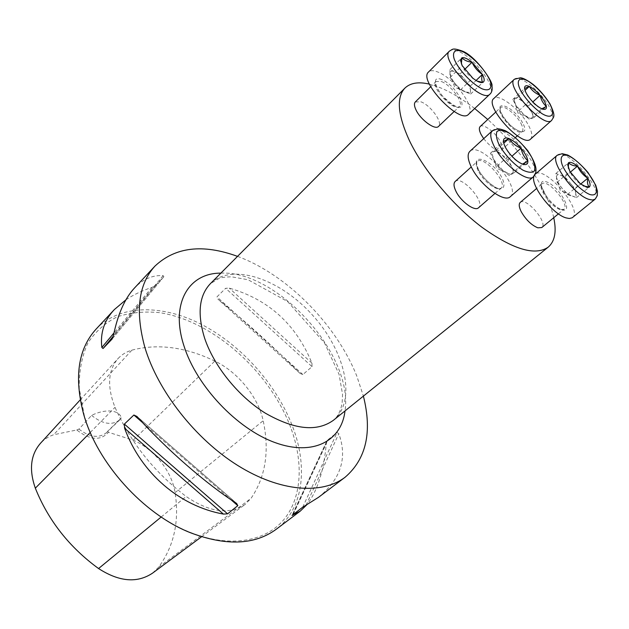 <?xml version="1.0" encoding="UTF-8"?>
<svg xmlns="http://www.w3.org/2000/svg" width="629" height="629" viewBox="0 0 629 629"><rect width="100%" height="100%" fill="white"/><g stroke="black" fill="none" stroke-linecap="round" stroke-linejoin="round"><path stroke-width="0.47" stroke-dasharray="3.15 2.36" d="M480.155 126.539C483.174 123.103 495.927 132.782 500.48 141.863C502.532 145.873 502.87 148.601 501.494 150.048C497.146 151.62 491.21 147.823 483.693 138.663M455.137 181.522C461.427 174.823 485.934 202.302 478.535 207.767M553.732 217.72C547.615 188.912 519.79 148.114 487.766 119.486M474.691 108.518C458.14 95.702 443.044 87.573 429.418 84.129M415.329 101.937L420.911 101.819C430.543 105.122 443.256 122.804 438.531 126.413M520.23 202.412C525.915 196.625 548.488 222.933 541.789 227.549M237.534 256.373C286.895 274.464 336.421 324.556 356.847 376.205L363.397 396.113M96.119 329.077C120.312 303.697 163.666 304.302 203.364 325.39C243.156 346.689 278.065 386.654 293.366 428.577C307.974 468.385 303.107 509.081 276.351 529.178M318.478 497.35C340.887 479.07 347.656 457.849 338.803 433.68L337.081 432.5L327.434 440.166L326.27 443.61C323.888 470.909 317.37 491.32 306.732 504.859M312.039 366.652L311.937 363.153C296.094 324.391 268.536 299.373 229.247 288.113L225.638 288.294L216.958 296.88L217.988 299.215C245.208 321.183 272.561 345.911 300.064 373.414L302.863 374.554L312.039 366.652L225.638 288.294M125.934 299.789C133.356 294.804 142.028 290.677 151.951 287.414L155.245 285.747L163.862 276.674L163.123 275.636C152.611 274.952 143.058 279.087 134.472 288.035M152.588 573.113L158.571 567.224C174.013 546.184 179.517 521.331 175.082 492.649C171.929 471.247 153.956 448.823 133.151 440.174L108.455 432.28C100.632 441 90.065 440.229 76.754 429.984L53.638 434.749C48.496 436.557 44.116 439.396 40.5 443.264M76.754 429.984L78.932 429.104L91.59 415.399C105.224 408.551 119.266 409.849 121.389 417.884L107.716 431.219L108.455 432.28M131.901 350.141C157.848 343.355 185.5 347.004 214.859 361.077C237.707 371.857 258.346 397.245 263.181 420.715C269.66 451.032 265.611 476.924 251.018 498.38L244.972 504.537C229.113 515.025 209.504 512.336 186.137 496.47C154.176 472.104 130.47 442.391 115.021 407.333C106.914 386.583 107.944 370.3 118.11 358.499C121.837 354.528 126.437 351.745 131.901 350.141L53.638 434.749M291.361 429.245C303.752 463.887 301.731 498.868 283.019 520.592C264.251 542.112 228.382 548.008 189.219 531.953C142.94 513.563 97.754 463.4 84.286 415.454L79.23 388.235C79.002 371.11 81.896 356.03 87.903 342.994C95.498 331.459 105.302 322.724 117.332 316.796C130.297 312.558 144.34 311.174 159.459 312.644C213.38 320.774 270.879 372.486 291.361 429.245M91.59 415.399C102.606 424.205 111.993 425.691 119.754 419.858L121.389 417.884M78.932 429.104C89.695 437.312 98.847 438.523 106.38 432.744L107.716 431.219M510.3 196.68C522.44 187.733 480.147 140.338 469.855 151.345M490.455 153.24L503.452 141.517C504.568 146.824 506.84 151.109 510.268 154.38C513.13 158.744 517.235 161.983 522.573 164.114L509.388 175.656L497.122 166.072L490.455 153.24L496.037 150.158L508.075 159.648L514.758 172.307L512.085 173.974C513.704 172.723 513.484 170.058 511.408 165.954L502.076 154.915C498.144 151.911 495.212 150.842 493.262 151.691L492.082 154.034L493.773 159.632L503.271 170.876L510.19 174.327L512.085 173.974L509.388 175.656M497.122 166.072L510.268 154.38M496.037 150.158L503.75 143.215M508.075 159.648L511.92 156.236M514.758 172.307L527.833 160.867M468.55 114.305C476.295 108.424 454.35 78.263 438.043 72.099C433.609 70.275 430.44 70.236 428.553 71.989M461.356 63.906L462.173 65.636C464.524 70.904 468.039 75.055 472.733 78.082L477.089 81.07M465.586 91.991L460.491 89.9L455.262 83.72C458.753 87.738 462.189 90.49 465.586 91.991L469.234 92.432L470.193 91.567L470.468 90.033L470.634 94.075L465.586 91.991M465.169 79.985L470.303 86.039L470.468 90.033C470.225 87.305 468.456 83.956 465.169 79.985C461.765 76.054 458.376 73.318 455.003 71.785L460.043 73.931L465.169 79.985M449.979 73.562L449.916 69.615L455.003 71.785C451.787 70.503 450.112 71.077 449.979 73.499L449.979 73.562C450.152 76.266 451.913 79.655 455.262 83.72L450.034 77.548L449.979 73.562M449.916 69.615L461.93 57.766M450.034 77.548L462.173 65.636M460.043 73.931L464.595 69.481M470.303 86.039L476.082 80.481M470.634 94.075L482.844 82.407M460.491 89.9L472.733 78.082M530.562 139.111C532.81 136.721 532.095 132.082 528.431 125.195C520.372 109.76 498.679 92.927 493.757 98.556M512.729 99.508L524.602 88.532C525.616 93.202 527.707 96.952 530.86 99.767C533.384 103.809 537.04 106.812 541.836 108.77L529.807 119.596L518.87 110.72L512.729 99.508L515.135 98.399L514.176 100.129L515.788 105.098L524.35 115.17L530.931 118.598L532.134 118.386L529.807 119.596M531.348 111.616L534.43 117.175L532.134 118.386C533.518 117.458 533.258 115.201 531.348 111.616L522.919 101.709L528.289 106.089L531.348 111.616M515.135 98.399L517.525 97.298L522.919 101.709C519.412 98.918 516.818 97.809 515.135 98.399M528.289 106.089L532.842 101.945M517.525 97.298L525.026 90.372M534.43 117.175L546.365 106.443M518.87 110.72L530.86 99.767M572.492 217.563C583.468 210.015 544.47 164.743 535.224 174.225L533.966 176.246M568.349 168.226L569.89 171.513C572.138 176.631 575.629 180.735 580.355 183.833L583.264 185.885M560.392 175.129L564.858 176.773L569.945 182.764C566.58 178.888 563.395 176.34 560.392 175.129C557.954 174.296 556.634 174.862 556.429 176.835L555.879 173.478L560.392 175.129M562.255 188.433L557.082 182.324L556.476 177.881C556.995 180.877 558.922 184.391 562.255 188.433C565.707 192.388 568.931 194.951 571.95 196.122L567.444 194.542L562.255 188.433M575.724 193.197L576.416 197.679L573.31 196.445C575.221 196.57 576.03 195.485 575.724 193.197C575.142 190.186 573.216 186.711 569.945 182.764L575.032 188.755L575.724 193.197M576.416 197.679L589.279 187.096M575.032 188.755L580.669 184.077M567.444 194.542L580.355 183.833M557.082 182.324L569.89 171.513M555.879 173.478L568.553 162.707M564.858 176.773L570.283 172.204M333.441 420.258C357.028 401.003 345.321 351.155 312.644 315.271C280.361 279.032 231.999 262.199 210.393 283.655L219.332 278.262C221.644 277.46 225.662 276.972 231.393 276.784L248.038 279.732L287.563 301.519L324.47 342.844L339.062 374.31L342.561 394.414L342.145 403.063C340.635 411.051 337.734 416.783 333.441 420.258M133.151 440.174L214.859 361.077M161.189 517.007L186.137 496.47M90.261 432.453L115.021 407.333M175.082 492.649L263.181 420.715M158.571 567.224L251.018 498.38M300.064 373.414L217.988 299.215M302.863 374.554L216.958 296.88M311.937 363.153L229.247 288.113M142.547 422.57L230.961 499.693M136.965 416.484L236.653 503.467M306.064 505.213L338.803 433.68M302.691 507.202L337.081 432.5M292.438 514.962L327.434 440.166M293.193 514.388L326.27 443.61M163.123 275.636L113.495 335.265M163.862 276.674L112.214 338.913M155.245 285.747L113.283 336.208M151.951 287.414L113.975 332.93M220.865 273.128C277.373 270.234 353.757 355.039 344.999 410.941M478.276 170.923C476.019 166.292 475.697 163.139 477.325 161.449C483.355 154.978 508.24 182.858 501.101 188.095C497.57 192.002 483.261 181.309 478.276 170.923M478.402 169.704C482.757 177.181 488.316 183.055 495.078 187.316C503.176 191.428 506.376 186.711 501.95 177.795C492.704 159.617 468.943 151.023 478.402 169.704M492.318 130.769C502.131 120.178 545.076 168.273 533.4 176.796M441.503 81.558C451.079 85.104 464.076 102.952 459.508 106.395C454.382 112.583 429.686 86.48 435.999 81.518L441.503 81.558M441.928 79.655C426.832 73.176 440.725 100.648 455.726 106.505C470.492 112.324 456.512 85.536 441.928 79.655M449.452 51.091C451.268 49.424 454.382 49.557 458.8 51.492C475.013 58.072 497.437 88.508 489.991 94.098M520.93 123.378C523.061 127.404 523.47 130.109 522.156 131.508C517.455 136.894 494.732 111.86 500.519 107.669C503.404 104.351 516.212 114.274 520.93 123.378M522.613 122.844C514.066 106.906 493.081 98.108 501.832 114.439C510.701 130.981 531.702 139.151 522.613 122.844M514.318 79.285C518.996 73.876 540.767 91.134 549.133 106.615C552.93 113.519 553.764 118.118 551.633 120.422M560.054 209.52C551.035 207.043 536.993 186.978 542.017 183.865C547.45 178.282 570.385 204.936 563.922 209.339L560.054 209.52M561.626 209.732C574.709 214.072 559.48 186.302 546.538 181.875C533.093 176.859 548.346 205.384 561.626 209.732M557.231 155.261C566.045 146.148 605.641 192.01 595.105 199.189M189.219 531.953L190.131 532.614M84.286 415.454L83.72 414.48M80.237 399.863L118.11 358.499M201.547 536.773L244.972 504.537M119.754 419.858L106.38 432.744M237.031 503.727L136.564 416.06M326.773 441.188L292.1 515.269M112.151 338.992L163.957 276.571M494.929 193.473L500.959 188.268L499.843 188.582C499.78 190.626 484.039 181.616 478.606 169.822C475.186 161.574 477.45 161.441 476.947 161.826L471.263 166.937M492.082 154.034L496.635 168.179L510.19 174.327M454.162 111.498L459.429 106.545C458.675 104.933 461.096 113.023 442.509 96.103C434.269 85.19 435.748 83.476 435.512 82.58L435.85 81.597L430.731 86.723M449.979 73.499L454.657 87.274L468.007 92.612M501.494 150.048L515.513 137.468M517.337 135.833L522.141 131.618C521.362 130.738 523.737 135.172 511.723 126.492C502.414 117.544 499.906 110.421 500.149 109.454L500.409 107.669L495.77 112.072M514.176 100.129L518.115 113.409L530.931 118.598M558.434 213.852L563.859 209.473L561.335 209.394C555.682 208.396 542.756 194.054 541.742 187.411C541.435 184.667 541.475 183.503 541.876 183.904L536.616 188.464M556.429 176.835L560.227 190.516L573.31 196.445"/><path stroke-width="0.94" d="M483.693 138.663L481.122 134.551C479.149 130.62 478.826 127.946 480.155 126.539L495.77 112.072M494.929 193.473L478.535 207.767C474.848 211.8 460.625 201.398 455.844 191.059C453.674 186.443 453.438 183.267 455.137 181.522L471.263 166.937M429.418 84.129C418.552 81.566 410.391 82.886 404.927 88.084C396.215 97.409 397.693 114.887 409.377 140.519C423.569 170.223 452.904 205.361 482.058 227.344C513.122 249.509 535.169 256.113 548.205 247.158C554.864 241.355 556.712 231.543 553.732 217.72M487.766 119.486L474.691 108.518M454.162 111.498L438.531 126.413C435.213 130.47 420.549 119.832 416.013 109.965C414.196 106.112 413.968 103.439 415.329 101.937L430.731 86.723M558.434 213.852L541.789 227.549L537.842 227.824C531.513 225.213 525.993 219.875 521.284 211.8C518.964 207.153 518.611 204.024 520.23 202.412L536.616 188.464M363.397 396.113C372.36 431.934 366.275 458.958 345.148 477.199C322.072 494.85 280.062 491.909 237.723 465.468C195.438 439.066 157.989 391.214 144.929 347.625C135.023 311.449 138.372 284.269 154.986 266.075C175.326 246.969 202.845 243.73 237.534 256.373M306.732 504.859L300.261 511.118L276.351 529.178C254.714 545.076 225.976 546.216 190.131 532.614C143.215 513.987 97.361 463.078 83.72 414.48C73.923 377.416 78.059 348.946 96.119 329.077L114.344 309.578L125.934 299.789M300.261 511.118L292.053 515.371L302.691 507.202L318.478 497.35L345.148 477.199M133.883 415.014L136.965 416.484C166.551 449.428 206.469 484.133 236.653 503.467L237.809 505.669L227.58 513.846L223.405 514.09C179.548 506.117 140.951 473.079 124.605 428.247L124.377 424.103L133.883 415.014L142.547 422.57M154.986 266.075L134.472 288.035C124.864 298.327 117.875 314.075 113.495 335.265L112.041 339.11L103.054 348.513L101.851 347.46C100.09 332.969 104.249 320.342 114.344 309.578M80.237 399.863L40.5 443.264C30.593 454.72 28.871 469.69 35.334 488.175C48.291 520.458 69.363 547.246 98.564 568.553C119.235 581.849 137.24 583.366 152.588 573.113L201.547 536.773M510.268 154.38C514.546 159.302 518.65 162.541 522.573 164.114L524.767 164.617C527.031 164.688 528.053 163.438 527.833 160.867C527.314 157.266 525.034 153.036 521.009 148.177C516.857 143.388 512.832 140.181 508.932 138.545C505.535 137.334 503.703 138.058 503.436 140.723L503.452 141.517C503.876 145.095 506.148 149.38 510.268 154.38M492.318 130.769L469.855 151.345C467.127 154.176 467.661 159.499 471.451 167.314C479.903 185.02 504.356 203.293 510.3 196.68L533.4 176.796C527.747 183.188 503.161 164.397 494.339 146.62C490.384 138.773 489.708 133.49 492.318 130.769L497.72 128.843C499.159 128.772 501.635 129.37 505.15 130.643C511.982 134.252 519.507 140.904 527.715 150.614C537.999 166.496 535.853 170.325 535.782 172.59L533.4 176.796M522.573 164.114L527.833 160.867C524.405 157.627 522.133 153.397 521.009 148.177C515.78 146.085 511.754 142.877 508.932 138.545L503.452 141.517M503.75 143.215L508.932 138.545M511.92 156.236L521.009 148.177M477.089 81.07L482.844 82.407C481.531 80.826 481.382 78.169 482.388 74.426C477.788 71.47 474.337 67.405 472.025 62.224C467.63 61.784 464.257 60.298 461.93 57.766L460.444 60.109L462.173 65.636L472.733 78.082C476.365 80.976 479.337 82.478 481.641 82.596L482.844 82.407C484.778 81.408 484.621 78.751 482.388 74.426L472.025 62.224C467.599 58.701 464.233 57.215 461.93 57.766L461.356 63.906M449.452 51.091L428.553 71.989C417.845 80.37 459.917 124.817 468.55 114.305L489.991 94.098C481.79 104.233 439.136 59.047 449.452 51.091C452.833 49.432 452.007 47.458 462.048 50.98C475.147 55.391 493.584 82.171 491.996 86C492.523 89.719 491.854 92.416 489.991 94.098M464.595 69.481L472.025 62.224M476.082 80.481L482.388 74.426M541.836 108.77L546.365 106.443C543.212 103.651 541.129 99.948 540.099 95.333C536.356 91.032 532.755 88.06 529.303 86.425C526.387 85.19 524.806 85.623 524.57 87.714L524.602 88.532C525.058 91.551 527.149 95.294 530.86 99.767C534.705 104.178 538.361 107.174 541.836 108.77L544.234 109.391C545.893 109.399 546.601 108.416 546.365 106.443C545.823 103.392 543.739 99.689 540.099 95.333C535.405 93.414 531.804 90.442 529.303 86.425L524.602 88.532M514.318 79.285L493.757 98.556C483.929 105.625 522.628 148.255 530.562 139.111L551.633 120.422C544.109 129.228 504.859 85.969 514.318 79.285L520.49 77.776C521.755 77.933 524.877 78.358 533.148 84.428C539.485 89.688 545.099 96.166 549.982 103.871C556.295 117.253 553.52 116.68 551.633 120.422M532.842 101.945L540.099 95.333M525.026 90.372L529.303 86.425M583.264 185.885L589.279 187.096C590.725 185.673 590.214 182.709 587.753 178.204L577.485 166.127C573.341 162.872 570.361 161.732 568.553 162.707L567.649 164.499L569.89 171.513L580.355 183.833L587.502 187.528L589.279 187.096C587.549 185.115 587.038 182.151 587.753 178.204C583.13 175.192 579.71 171.167 577.485 166.127C573.428 165.946 570.456 164.806 568.553 162.707L568.349 168.226M533.966 176.246C530.121 185.083 552.498 214.253 566.037 217.886L569.339 218.499L572.178 217.791L595.105 199.189L592.51 200.038L588.783 199.33C573.648 194.872 548.991 160.191 557.231 155.261L562.208 153.688L567.625 154.986C573.782 158.162 580.559 163.972 587.958 172.417L595.734 185.193L597.479 191.302L597.267 195.705L595.105 199.189M580.669 184.077L587.753 178.204M570.283 172.204L577.485 166.127M404.927 88.084L210.393 283.655C199.071 295.575 197.129 313.69 204.559 337.993C213.844 365.999 238.179 396.239 265.163 413.056C294.207 429.741 316.961 432.139 333.441 420.258L548.205 247.158M98.564 568.553L161.189 517.007M35.334 488.175L90.261 432.453M124.605 428.247L223.405 514.09M124.377 424.103L227.58 513.846M230.961 499.693L237.809 505.669M292.784 515.261L293.193 514.388M113.283 336.208L103.054 348.513M113.975 332.93L101.851 347.46M344.999 410.941C341.508 441.102 313.03 456.505 274.967 442.557C236.999 428.86 196.641 386.159 184.045 346.131C169.972 303.524 188.566 272.939 220.865 273.128M499.214 145.071C505.504 155.599 513.382 163.941 522.841 170.105C528.211 172.629 532.048 172.928 534.343 171.002C535.405 167.809 534.524 163.218 531.686 157.219C525.545 147.1 517.911 138.993 508.767 132.908C503.452 130.258 499.536 129.763 497.028 131.437C495.715 134.425 496.446 138.97 499.214 145.071M462.488 51.554C455.357 48.771 451.999 51.602 454.162 58.914C458.266 69.575 472.175 84.333 482.474 88.98C489.566 91.512 492.523 88.272 490.148 80.96C485.847 70.44 472.701 56.453 462.488 51.554M549.66 103.667C544.054 94.751 537.174 87.415 529.028 81.676C519.208 75.739 515.135 80.142 521.001 91.205C526.74 100.443 533.809 107.968 542.206 113.786C552.168 119.581 555.58 114.494 549.66 103.667M589.923 194.542C596.119 196.264 598.077 192.16 595.073 184.321C590.026 173.179 577.202 159.53 568.113 155.638C561.854 153.641 559.503 157.352 562.334 165.23C567.248 176.552 580.795 190.933 589.923 194.542M503.68 141.509L503.436 140.723M523.186 163.917L524.767 164.617M461.167 62.302L460.444 60.109M480.344 82.092L481.641 82.596M515.513 137.468L517.337 135.833M542.513 108.707L544.234 109.391M524.83 88.595L524.57 87.714M535.295 174.162L557.231 155.261M585.764 186.758L587.502 187.528M568.176 166.465L567.649 164.499"/></g></svg>
